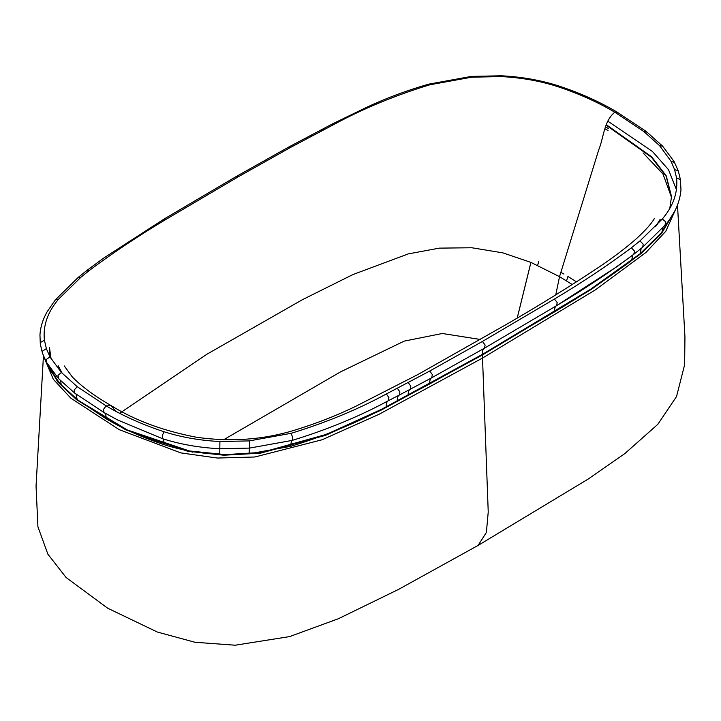 <?xml version="1.0" encoding="UTF-8"?>
<svg xmlns="http://www.w3.org/2000/svg" width="721" height="721" viewBox="0 0 721 721"><rect width="100%" height="100%" fill="white"/><g stroke="black" fill="none" stroke-linecap="round" stroke-linejoin="round"><path stroke-width="1.08" d="M674.775 211.01L661.608 233.442L641.131 253.495L591.472 289.283L482.439 354.975L482.439 354.353L381.598 409.276L326.487 434.348L261.912 452.355L225.466 454.627L189.353 450.94L127.275 429.95L78.201 400.353L58.96 382.743L46.757 362.861L49.857 369.756L61.294 385.329L77.192 399.578L106.113 418.766C123.336 428.968 142.641 437.593 164.018 444.641C181.422 450.174 200.005 453.437 219.761 454.437L249.015 453.851L290.887 446.29C325.658 435.655 357.454 422.533 386.276 406.914L429.671 383.96L482.439 354.353L590.499 289.301L639.86 253.945L660.436 234.199L674.162 212.145L662.5 231.738L662.887 227.863M49.434 347.27L51.092 358.923M669.836 208.198L671.512 196.563L666.276 175.897L651.685 156.836L606.343 124.724M676.487 189.758L668.502 169.696L652.496 151.527L607.731 121.083M223.645 439.738L340.402 371.946L404.193 341.123L442.297 333.49L480.42 339.483M572.294 284.561L559.532 276.657L530.908 262.399L517.2 318.069L530.908 262.399L502.916 252.882L471.795 247.754L439.323 248.132L408.293 253.9L352.893 274.575L302.324 299.738L206.801 354.29L119.668 413.259M555.765 294.88L559.532 276.657L598.673 149.995C603.801 137.639 603.747 121.236 614.788 112.215C597.583 102.022 578.278 93.397 556.873 86.358C539.434 80.824 520.823 77.562 501.041 76.579L471.741 77.192L429.833 84.79C395.072 95.433 363.303 108.556 334.526 124.156L291.194 147.075L238.516 176.645L166.524 219.058C139.162 235.361 113.503 252.449 89.548 270.294L80.968 277.188L58.644 299.098C47.604 312.049 42.854 325.748 44.414 340.213L46.369 348.613L49.929 356.841L61.348 372.442L77.246 386.699L106.149 405.878L111.322 405.725L115.603 411.123M164.064 431.744C142.677 424.705 123.372 416.08 106.149 405.878L103.445 409.438L104.031 412.556L117.829 420.073L162.658 438.738L162.225 435.673L164.064 431.744C181.494 437.277 200.105 440.531 219.896 441.522L249.205 440.91L291.113 433.312C325.856 422.668 357.625 409.546 386.411 393.945L429.743 371.027L482.421 341.457L554.413 299.044C581.712 282.776 607.37 265.698 631.389 247.799L639.978 240.913L662.302 219.004C673.351 206.008 678.101 192.3 676.532 177.889L674.568 169.489L671.017 161.261L659.589 145.66L643.7 131.402L614.788 112.215L617.5 112.647M566.517 280.848L567.95 276.458L576.53 281.866M561.091 272.475L563.948 274.097M537.641 265.355L538.785 261.29L537.641 265.355M164.018 444.641C164.082 441.108 163.631 439.143 162.658 438.738C180.385 444.361 199.356 447.696 219.581 448.714L249.52 448.101L292.221 440.387C327.424 429.608 359.437 416.396 388.259 400.759L399.272 395.099L399.921 391.954L397.388 388.304M608.028 130.564L605.054 128.87M58.743 367.07L61.636 372.748M397.262 401.273C397.226 397.731 397.893 395.667 399.272 395.099L431.708 377.777L484.476 348.171C483.043 348.766 482.358 350.83 482.439 354.353L554.548 311.869C581.892 295.574 607.587 278.468 631.614 260.551L640.194 253.657L662.5 231.738M656.48 225.601L659.3 220.932M655.722 226.394L660.175 219.328M608.596 128.653L605.631 126.968M58.149 365.709L62.276 373.424M606.172 125.247L651.487 157.259L666.141 176.266L671.503 196.869M46.162 361.762L57.716 381.914L76.651 399.776L125.589 429.752L187.559 451.22L223.753 455.212L260.452 453.185L325.577 435.331L381.058 410.177L482.439 354.975L482.52 358.058L379.057 414.296L322.152 439.756L254.828 456.997L217.255 458.033L180.755 452.887L119.199 429.662L70.874 398.199L53.309 379.282L44.423 358.202M676.532 207.387L665.816 231.234L645.908 252.521L595.204 289.977L482.52 358.058L488.234 512.009L486.378 532.468L478.059 545.446L398.524 589.418L338.437 618.708L289.599 636.598L235.199 645.214L194.976 642.267L157.367 632.047L107.717 608.227L66.107 577.521L47.874 554.161L37.925 526.781L36.05 486.125L43.44 355.868M643.105 152.942L662.932 173.896L671.503 197.293M192.723 452.166L141.514 436.376M49.641 356.3L49.389 348.748M517.236 318.042L530.935 262.408M558.712 86.403L556.873 86.358M659.589 145.66L662.653 146.174L646.277 131.492L616.906 111.998C599.178 101.535 579.594 92.784 558.153 85.763C540.399 80.121 521.436 76.796 501.266 75.786L471.399 76.408L428.743 84.141C406.311 90.612 385.429 98.426 366.097 107.591L332.624 123.814L289.175 146.805L236.407 176.411L164.316 218.887L103.409 258.271L86.935 270.402L78.238 277.387L55.355 299.864L47.054 311.905C42.863 319.259 40.493 326.892 39.952 334.814L40.304 344.007L40.592 342.403L44.414 340.213M471.237 76.976L471.741 77.192M428.265 84.763L429.833 84.79M332.03 124.472L334.526 124.156M321.025 130.131L323.558 129.798M310.12 135.854L312.689 135.503M288.58 147.463L291.194 147.075M235.821 177.069L238.516 176.645M163.73 219.544L166.524 219.058M86.439 270.997L89.548 270.294M77.778 277.945L80.968 277.188M58.644 299.098L55.355 299.864M40.304 344.007L42.44 353.11L42.62 351.046L46.369 348.613M42.44 353.11L46.252 361.942L46.279 359.5L49.929 356.841M58.789 378.768L57.986 375.497L61.348 372.442M46.252 361.942L58.293 378.372L74.66 393.053L74.182 390.016L77.246 386.699M219.761 454.437L219.896 441.522M249.015 453.851L249.7 445.091L249.205 440.91M290.887 446.29C290.896 442.73 291.347 440.765 292.221 440.387L292.672 437.323L291.113 433.312M386.276 406.914C386.24 403.372 386.907 401.318 388.259 400.759L388.907 397.613L386.411 393.945M408.149 395.55C408.104 392.017 408.78 389.953 410.168 389.376L410.817 386.231L408.257 382.599M429.671 383.96C429.617 380.427 430.293 378.372 431.708 377.777L432.357 374.632L429.743 371.027M431.708 377.777L484.521 348.144L485.116 345.026L482.421 341.457M484.476 348.171L556.576 305.686L557.207 302.55L554.413 299.044M554.548 311.869C554.431 308.372 555.107 306.308 556.576 305.686C583.92 289.4 609.66 272.259 633.813 254.261L634.498 251.088L631.389 247.799M633.813 254.261L642.753 247.123L643.159 244.14L639.978 240.913M665.014 225.159L665.798 221.897L662.302 219.004M642.753 247.123L665.609 224.646C674.757 213.876 679.876 202.259 680.985 189.776L680.345 179.664L676.532 177.889M680.642 180.547L678.326 171.03L674.568 169.489M674.712 162.658L671.017 161.261M646.764 132.078L643.7 131.402L614.788 112.215M74.903 393.215L104.085 412.583L117.829 420.073M556.576 305.686L617.582 266.238L634.056 254.098M49.857 369.756L49.776 367.782M61.294 385.329L60.645 380.814M77.192 399.578L75.993 394.081M106.113 418.766C106.194 415.251 105.518 413.187 104.085 412.583M631.614 260.551L632.732 255.126M640.194 253.657L641.185 248.421M677.497 205.097L684.95 336.914L684.626 364.727L676.541 396.514L657.849 424.29L624.801 453.617L588.156 479.077L478.059 545.446M654.434 218.409C651.82 223.204 645.881 229.918 636.607 238.525C625.35 248.366 612.517 258.1 598.079 267.716C569.094 286.949 538.776 305.713 507.106 323.999L417.973 374.496L355.669 406.347C336.581 415.62 315.996 423.642 293.916 430.401C262.94 439.792 230.531 442.081 196.689 437.277C163.433 430.942 134.971 420.424 111.322 405.725C94.73 396.162 81.743 386.591 72.352 377.011L64.277 365.935M678.506 171.445L674.072 161.495L662.653 146.174M74.66 393.053L104.031 412.556M399.272 395.099L431.735 377.768M484.521 348.144L556.657 305.641"/></g></svg>
